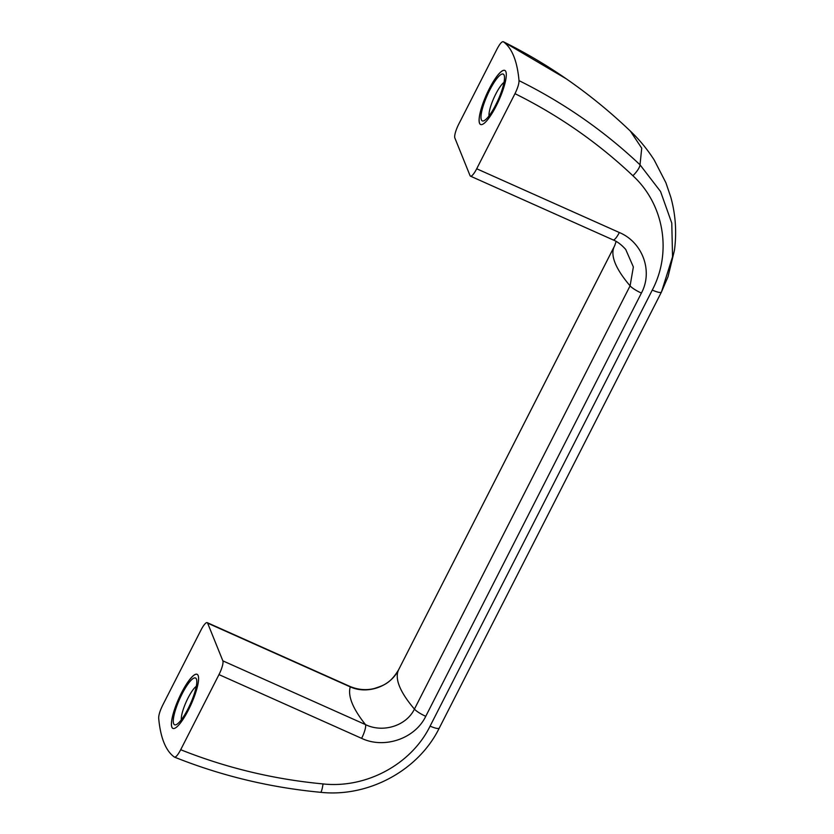 <?xml version="1.0" encoding="UTF-8"?>
<svg xmlns="http://www.w3.org/2000/svg" width="834" height="834" viewBox="0 0 834 834"><rect width="100%" height="100%" fill="white"/><g stroke="black" fill="none" stroke-linecap="round" stroke-linejoin="round"><path stroke-width="1.25" d="M505.852 71.651A29.628 6.818 114.1 0 1 497.575 103.166A29.628 6.818 114.1 0 1 480.613 124.506A29.628 6.818 114.1 0 1 486.472 94.669A29.628 6.818 114.1 0 1 504.789 70.4A29.628 6.818 114.1 0 1 505.852 71.651M480.634 124.516A29.628 6.818 114.1 0 1 486.524 94.701A29.628 6.818 114.1 0 1 504.82 70.421M181.322 719.805A19.693 4.535 114.1 0 1 186.18 701.884A19.693 4.535 114.1 0 1 196.292 686.309M196.417 679.064A25.625 5.89 114.1 0 1 196.48 679.22A25.625 5.89 114.1 0 1 190.433 703.781A25.625 5.89 114.1 0 1 176.162 724.673A25.625 5.89 114.1 0 1 179.56 699.215A25.625 5.89 114.1 0 1 196.417 679.064M172.94 728.416A29.628 6.818 114.1 0 1 178.83 698.6A29.628 6.818 114.1 0 1 197.116 674.31M198.148 675.55A29.628 6.818 114.1 0 1 189.871 707.065A29.628 6.818 114.1 0 1 172.909 728.405A29.628 6.818 114.1 0 1 178.778 698.569A29.628 6.818 114.1 0 1 197.085 674.299A29.628 6.818 114.1 0 1 198.148 675.55M619.339 232.519A11.853 2.731 114.1 0 1 613.126 239.911C617.327 241.568 621.528 244.748 625.729 249.47L633.36 266.963L630.087 285.853A296.289 62.414 -153 0 1 614.241 246.572L398.579 669.817C390.333 683.505 383.64 685.444 374.039 688.582C365.928 690.489 357.869 689.76 349.842 686.392A11.853 2.731 114.1 0 1 350.27 686.882C366.929 694.566 390.166 687.06 398.579 669.817A296.289 62.414 27 0 0 414.435 709.098C406.085 726.258 382.493 733.003 365.49 724.6A11.853 2.731 114.1 0 1 361.612 738.351C384.036 749.068 414.832 738.945 425.757 716.312L641.409 293.068C653.376 270.779 642.232 242.037 619.339 232.519L476.704 168.77A11.853 2.731 114.1 0 1 470.491 176.162A11.853 2.731 114.1 0 1 470.063 175.672L454.843 137.954A11.853 2.731 114.1 0 1 458.721 124.203L497.001 49.091C499.837 43.754 501.943 41.304 503.329 41.752L503.246 41.7C525.232 52.584 546.239 64.958 566.276 78.823L503.329 41.752A394.065 90.656 114.1 0 1 519.019 80.627C563.815 102.843 604.15 130.896 640.022 164.809L641.721 148.16L630.368 131.105C639.219 139.466 647.153 149.067 654.169 159.94L665.918 182.782L670.807 197.22C675.613 214.578 676.822 232.3 674.435 250.377L668.055 276.627L661.456 292.015A11.853 2.492 27 0 0 661.456 292.015L672.548 256.757L671.777 223.085L660.549 191.507L640.022 164.809A11.853 3.388 -46.6 0 1 632.902 175.745C597.947 142.708 558.644 115.342 514.985 93.658C517.716 88.06 519.061 83.723 519.019 80.627M476.704 168.77L514.985 93.658M320.527 792.3A11.853 1.762 95.4 0 0 323.019 783.929C273.604 779.258 226.17 767.864 180.697 749.724C177.861 755.051 175.755 757.501 174.369 757.053L174.504 757.126C221.156 775.787 269.83 787.505 320.527 792.3C368.128 797.512 418.293 770.772 439.278 728.072A11.853 2.492 27 0 0 439.289 728.051L661.445 292.046M174.369 757.053A394.065 90.656 114.1 0 1 158.679 718.178C158.637 715.092 159.982 710.745 162.713 705.157L200.994 630.035A11.853 2.731 114.1 0 1 207.207 622.644A11.853 2.731 114.1 0 1 207.635 623.144L222.855 660.851A11.853 2.731 114.1 0 1 218.977 674.602L361.612 738.351M180.697 749.724L218.977 674.602M398.589 669.796A11.853 2.492 27 0 0 398.579 669.817A11.853 2.492 27 0 0 398.589 669.796L614.241 246.551A11.853 2.492 -153 0 1 614.251 246.541A11.853 2.492 -153 0 1 614.241 246.551L614.866 245.259M489.026 115.905A19.693 4.535 114.1 0 1 493.884 97.985A19.693 4.535 114.1 0 1 503.997 82.41M504.122 75.164A25.625 5.89 114.1 0 1 504.184 75.321A25.625 5.89 114.1 0 1 498.138 99.882A25.625 5.89 114.1 0 1 483.866 120.774A25.625 5.89 114.1 0 1 487.264 95.316A25.625 5.89 114.1 0 1 504.122 75.164M641.409 293.068A11.853 2.492 -153 0 1 630.087 285.853L414.435 709.098A11.853 2.492 27 0 0 425.757 716.312M430.104 726.112A11.853 2.492 27 0 0 439.278 728.072L661.456 292.025A11.853 2.492 27 0 1 652.271 290.076L430.104 726.112C411.235 764.465 366.095 788.63 323.019 783.929M652.271 290.076C672.35 251.983 663.739 204.017 632.902 175.745M222.855 660.851L365.49 724.6A331.849 69.9 27 0 1 350.27 686.882L207.635 623.144M566.276 78.823L566.276 78.823C589.013 94.565 610.384 111.996 630.368 131.105M614.241 246.551L614.689 245.655L614.241 246.551M613.126 239.911L470.491 176.162M616.138 241.433L614.689 245.655M349.842 686.392L207.207 622.644"/></g></svg>
